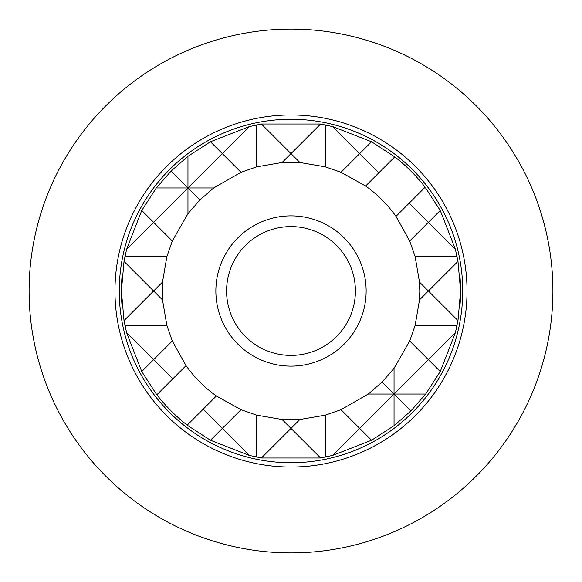 <?xml version="1.0" encoding="UTF-8"?>
<svg xmlns="http://www.w3.org/2000/svg" width="582" height="582" viewBox="0 0 582 582"><rect width="100%" height="100%" fill="white"/><g stroke="black" fill="none" stroke-linecap="round" stroke-linejoin="round"><path stroke-width="0.87" d="M336.542 245.458A64.398 64.398 0 0 0 245.458 245.458A64.398 64.398 0 0 0 245.458 336.542A64.398 64.398 0 0 0 336.542 336.542A64.398 64.398 0 0 0 336.542 245.458M460.006 276.945A169.588 169.588 0 0 1 460.588 291L457.99 261.405L455.386 249.3L440.239 210.451L425.136 187.222A169.588 169.588 0 0 0 394.778 156.864L371.549 141.761L332.7 126.614L320.595 124.01L261.405 124.01L249.3 126.614L210.451 141.761L187.957 156.303L171.079 171.079L156.303 187.957L141.761 210.451L126.614 249.3L124.01 261.405L121.412 291A169.588 169.588 0 0 1 121.994 276.945M216.373 395.986A128.804 128.804 0 0 1 186.014 365.627L156.864 394.778A169.588 169.588 0 0 0 187.222 425.136L187.957 425.697L187.957 424.402L216.373 395.986L240.992 409.699L256.655 415.141L282.103 419.498L299.897 419.498L325.345 415.141L341.008 409.699L368.282 394.043L382.076 382.076L394.043 368.282L409.699 341.008L415.141 325.345L419.498 299.897L419.804 291L419.498 282.103L415.141 256.655L409.699 240.992L395.986 216.373L409.219 203.14L428.388 222.302L409.699 240.992M394.778 156.864L365.627 186.014L341.008 172.301L325.345 166.859L299.897 162.502L282.103 162.502L256.655 166.859L240.992 172.301L213.718 187.957L199.924 199.924L187.957 213.718L172.301 240.992L166.859 256.655L162.502 282.103L162.502 299.897L166.859 325.345L172.301 341.008L186.014 365.627M162.196 291A128.804 128.804 0 0 0 162.502 299.897L153.612 291L162.502 282.103M215.864 291A75.136 75.136 0 0 0 291 366.136A75.136 75.136 0 0 0 366.136 291A75.136 75.136 0 0 0 291 215.864A75.136 75.136 0 0 0 215.864 291M119.259 291A171.741 171.741 0 0 0 291 462.741A171.741 171.741 0 0 0 462.741 291A171.741 171.741 0 0 0 291 119.259A171.741 171.741 0 0 0 119.259 291M467.033 291A176.033 176.033 0 0 0 291 114.967A176.033 176.033 0 0 0 114.967 291A176.033 176.033 0 0 0 291 467.033A176.033 176.033 0 0 0 467.033 291M29.1 291A261.9 261.9 0 0 1 291 29.1A261.9 261.9 0 0 1 552.9 291A261.9 261.9 0 0 1 291 552.9A261.9 261.9 0 0 1 29.1 291M187.957 425.697L210.451 440.239L249.3 455.386L261.405 457.99L320.595 457.99L332.7 455.386L371.549 440.239L394.043 425.697L410.921 410.921L425.697 394.043L440.239 371.549L455.386 332.7L457.99 320.595L460.588 291A169.588 169.588 0 0 1 460.006 305.055M121.994 305.055A169.588 169.588 0 0 1 121.412 291L124.01 320.595L126.614 332.7L141.761 371.549L156.303 394.043L157.598 394.043M365.627 186.014A128.804 128.804 0 0 1 395.986 216.373M419.804 291A128.804 128.804 0 0 0 419.498 282.103L428.388 291L457.99 261.405M172.781 378.86L153.612 359.698L172.301 341.008M378.86 172.781L359.698 153.612L341.008 172.301M203.14 409.219L222.302 428.388L240.992 409.699M126.614 332.7L153.612 359.698L141.761 371.549M156.303 394.043L156.864 394.778M409.219 203.14L425.136 187.222M424.402 187.957L425.697 187.957M455.386 249.3L428.388 222.302L440.239 210.451M394.043 157.598L394.043 156.303M332.7 126.614L359.698 153.612L371.549 141.761M249.3 455.386L222.302 428.388L210.451 440.239M187.222 425.136L187.957 424.402M415.141 256.655L457.074 256.655M172.301 240.992L153.612 222.302L126.614 249.3M124.926 256.655L166.859 256.655M124.01 261.405L153.612 291L124.01 320.595M415.141 325.345L457.074 325.345M457.99 320.595L428.388 291L419.498 299.897M124.926 325.345L166.859 325.345M409.699 341.008L428.388 359.698L455.386 332.7M440.239 371.549L428.388 359.698L394.043 394.043L394.043 368.282M341.008 409.699L359.698 428.388L394.043 394.043L382.076 382.076M187.957 213.718L187.957 187.957L199.924 199.924M141.761 210.451L153.612 222.302L187.957 187.957L213.718 187.957M299.897 162.502L291 153.612L282.103 162.502M240.992 172.301L222.302 153.612L187.957 187.957L171.079 171.079M325.345 166.859L325.345 124.926M261.405 124.01L291 153.612L320.595 124.01M256.655 166.859L256.655 124.926M210.451 141.761L222.302 153.612L249.3 126.614M325.345 457.074L325.345 415.141M371.549 440.239L359.698 428.388L332.7 455.386M320.595 457.99L291 428.388L299.897 419.498M256.655 457.074L256.655 415.141M282.103 419.498L291 428.388L261.405 457.99M368.282 394.043L425.697 394.043M394.043 425.697L394.043 394.043L410.921 410.921M156.303 187.957L187.957 187.957L187.957 156.303"/></g></svg>
